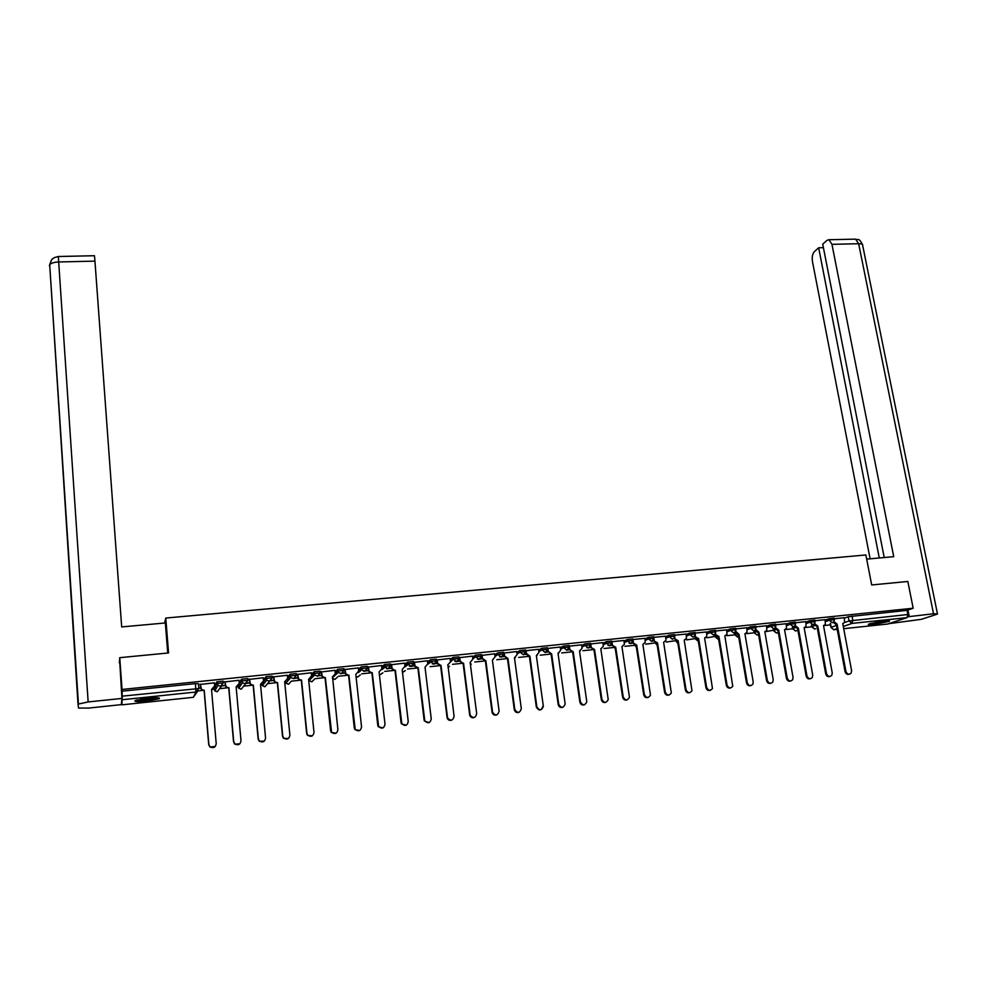 <?xml version="1.0" encoding="UTF-8"?>
<svg xmlns="http://www.w3.org/2000/svg" width="987" height="987" viewBox="0 0 987 987"><rect width="100%" height="100%" fill="white"/><g stroke="black" fill="none" stroke-linecap="round" stroke-linejoin="round"><path stroke-width="1.48" d="M223.383 682.794L223.235 681.141L216.893 681.795L217.054 683.51L223.383 682.856L220.496 686.298L217.942 685.41L217.054 683.51L213.969 689L214.821 690.851L217.313 691.714L221.507 686.027M247.934 680.24L247.786 678.612L241.63 679.179L241.667 680.968L247.947 680.314L245.097 683.744L242.469 682.77L241.667 680.968L238.965 684.966M272.276 677.711L272.116 676.107L266.009 676.663L266.058 678.439L272.276 677.798L269.463 681.203L266.774 680.142L266.058 678.439L263.541 681.659M296.384 675.207L296.223 673.627L290.166 674.183L290.227 675.947L296.384 675.305L293.62 678.698L290.857 677.526L290.227 675.947L287.686 678.797M320.269 672.727L320.109 671.16L314.088 671.728L314.174 673.467L320.281 672.838L317.543 676.206L314.717 674.923L314.174 673.467L311.571 676.083M343.932 670.272L343.772 668.717L337.801 669.285L337.899 671.012L343.945 670.395L341.255 673.739L338.368 672.344L337.899 671.012L332.323 677.008M367.386 667.841L367.213 666.299L361.304 666.867L361.402 668.581L367.398 667.965L364.746 671.296L361.785 669.766L361.402 668.581L358.676 670.889M390.63 665.423L390.445 663.906L384.585 664.485L384.696 666.176L390.642 665.559L388.014 668.878L384.696 666.176L381.907 668.359M413.652 663.03L413.479 661.537L407.643 662.104L407.791 663.795L413.676 663.178L411.085 666.484L407.791 663.795L404.929 665.88M436.476 660.661L436.291 659.18L430.505 659.76L430.665 661.426L436.501 660.821L433.947 664.103L430.665 661.426L427.741 663.424M459.091 658.317L458.906 656.861L453.169 657.428L453.329 659.082L459.115 658.489L456.599 661.746L453.329 659.082L447.703 664.905M481.508 655.997L481.323 654.541L475.598 655.134L475.808 656.762L481.533 656.17L479.053 659.415L475.808 656.762L472.773 658.625M503.728 653.69L503.543 652.259L497.855 652.839L498.077 654.455L503.752 653.875L501.31 657.095L498.077 654.455L495.018 656.429M525.75 651.408L525.565 649.989L519.927 650.569L520.149 652.173L525.775 651.593L523.357 654.8L520.149 652.173L517.015 653.937M547.6 649.138L547.403 647.731L541.801 648.311L542.023 649.915L547.625 649.323L545.219 652.53L542.023 649.915L538.84 651.63M569.252 646.904L569.043 645.486L563.491 646.078L563.713 647.669L569.277 647.077L566.896 650.285L563.713 647.669L560.48 649.347M590.719 644.684L590.51 643.277L584.983 643.857L585.217 645.449L590.744 644.856L588.375 648.052L585.217 645.449L581.923 647.09M611.989 642.475L611.78 641.081L606.289 641.661L606.524 643.24L612.014 642.648L609.67 645.831L606.524 643.24L603.193 644.856M633.086 640.292L632.877 638.897L627.411 639.49L627.646 641.057L633.111 640.464L630.779 643.635L627.646 641.057L624.265 642.636M653.999 638.133L653.776 636.738L648.348 637.331L648.595 638.897L654.023 638.293L651.716 641.464L648.595 638.897L645.165 640.452M674.738 635.986L674.516 634.592L669.112 635.196L669.359 636.751L674.763 636.146L674.602 637.417L672.468 639.305L669.359 636.751L665.892 638.281M695.292 633.851L695.07 632.47L689.703 633.074L689.95 634.616L695.317 634.012L695.119 635.418L693.034 637.158L689.95 634.616L686.434 636.121M715.686 631.742L715.452 630.36L710.109 630.964L710.369 632.507L715.711 631.902L715.452 633.432L713.441 635.048L710.369 632.507L706.803 633.999M735.895 629.657L735.66 628.275L730.343 628.879L730.602 630.422L735.92 629.805L735.611 631.458L733.662 632.938L730.602 630.422L727 631.877M755.931 627.584L755.697 626.202L750.416 626.819L750.675 628.337L755.968 627.732L755.598 629.484L753.723 630.853L750.675 628.337L747.036 629.792M775.807 625.524L775.572 624.154L770.304 624.759L770.576 626.289L775.844 625.672L775.412 627.51L773.598 628.781L770.576 626.289L766.899 627.72M795.522 623.488L795.275 622.118L790.044 622.735L790.316 624.24L795.547 623.624L795.066 625.561L793.326 626.733L790.316 624.24L786.59 625.659M815.065 621.465L814.818 620.095L809.611 620.712L809.883 622.217L815.089 621.6L814.559 623.611L812.881 624.697L809.883 622.217L806.12 623.624M834.459 619.454L834.2 618.096L829.018 618.713L829.29 620.218L834.484 619.589L833.892 621.674L832.275 622.686L829.29 620.218L825.49 621.6M873.791 624.537L889.324 621.366C890.114 620.737 888.362 620.638 884.068 621.057L868.498 624.228C867.709 624.857 869.473 624.956 873.791 624.537M146.853 701.103L159.215 698.747C160.474 697.612 156.575 697.439 147.519 698.241L135.108 700.585C133.887 701.745 137.798 701.905 146.853 701.103M198.079 690.9L202.742 690.406M212.698 689.37L214.635 689.173M220.138 688.593L227.405 687.84M237.262 686.804L238.558 686.668M244.06 686.101L251.833 685.286M261.592 684.262L262.283 684.188M267.761 683.621L276.027 682.757M284.848 681.832L285.786 681.733M291.35 681.153L300.011 680.253M315.013 678.686L323.773 677.773M338.455 676.243L347.313 675.318M361.674 673.813L370.643 672.875M384.696 671.407L393.751 670.469M407.508 669.026L416.662 668.076M430.122 666.669L439.375 665.707M452.527 664.325L461.879 663.35M474.747 662.006L484.185 661.019M496.769 659.711L506.282 658.711M518.594 657.428L528.205 656.429M540.222 655.171L549.919 654.159M561.677 652.938L571.448 651.913M582.935 650.717L592.792 649.68M604.019 648.508L613.963 647.472M624.919 646.325L634.937 645.288L636.393 647.312M645.646 644.166L655.282 642.944L657.206 645.288M666.188 642.019L675.737 640.711M686.57 639.897L696.045 638.49M706.766 637.787L716.192 636.282M726.802 635.69L734.723 634.863M746.665 633.617L754.191 632.827M766.368 631.557L775.72 629.805M785.911 629.521L792.647 628.818M805.281 627.498L811.647 626.831L814.62 625.585M824.503 625.487L830.486 624.87M119.748 657.675L122.043 689.457L913.172 608.239L907.83 581.466L871.681 584.958L865.883 554.965L165.767 618.047L168.567 652.95L119.748 657.675L119.365 662.931M121.611 701.671L121.882 704.841L122.24 696.143L198.856 688.544L195.919 692.023L122.425 699.709M122.043 689.457L122.24 696.143M121.882 704.841L193.403 697.303L195.919 692.023L195.438 683.633L198.449 683.695L198.856 688.494M844.428 618.109L848.252 616.727L849.054 620.946L907.855 614.506L907.004 617.652L887.671 624.031M907.855 614.506L907.028 610.348L913.172 608.239M825.144 619.713L814.929 620.737M795.127 625.474L798.36 628.176L806.959 675.848C808.254 678.871 810.031 679.451 812.276 677.576L812.733 675.182L804.109 627.584L805.997 626.449L805.898 621.662L795.386 622.748M786.244 623.722L775.683 624.783M766.554 625.758L755.808 626.831M735.685 631.298L739.016 634.382L747.27 682.696C748.738 685.928 750.613 686.397 752.896 684.127L753.204 682.017L744.914 633.765L746.999 632.334L746.814 627.757L735.771 628.904M726.666 629.879L715.55 630.989M706.47 631.964L695.169 633.086M686.101 634.061L674.614 635.209M665.559 636.183L653.875 637.355M644.832 638.318L632.963 639.514M623.944 640.477L611.878 641.698M602.86 642.66L590.608 643.931M581.602 644.856L569.141 646.177M547.822 648.299L548.254 651.346L551.647 653.937L558.728 704.323C561.196 708.321 563.343 708.234 565.181 704.064L558.013 653.271L560.604 650.433L560.258 647.016L547.501 648.459M538.52 649.298L525.664 650.754M516.694 651.556L503.641 653.073M494.672 653.826L481.446 655.405L482.001 658.748L485.863 660.809L492.575 712.293C495.511 716.081 497.695 715.698 499.101 711.171L492.402 660.118L495.067 656.873L494.66 653.776M472.452 656.121L459.251 657.7M450.035 658.44L436.649 660.032L437.278 663.757L441.029 665.485L447.58 717.956C450.701 721.25 452.873 720.72 454.082 716.34L447.901 664.769M427.42 660.772L413.948 662.376L414.626 666.287L418.303 667.866L424.792 720.806C427.988 723.866 430.147 723.249 431.257 718.955L425.027 667.163L427.803 663.856L427.42 660.722M404.608 663.128L391.136 664.732M381.587 665.509L368.015 667.113M358.343 667.915L344.697 669.531M334.901 670.333L321.157 671.962M311.238 672.789L297.395 674.405M287.365 675.256L273.424 676.885M263.258 677.761L249.217 679.389M238.94 680.277L224.789 681.906M225.098 685.274L222.371 685.829L225.147 685.546M214.389 682.831L200.139 684.447M214.648 685.842L216.893 681.795M239.162 682.77L241.519 679.253M263.467 679.883L265.898 676.749M287.538 677.107L290.067 674.257M311.411 674.429L314.002 671.789M335.062 671.802L337.714 669.346M358.491 669.235L361.217 666.928M381.722 666.718L384.511 664.522M404.732 664.239L407.594 662.141M427.544 661.796L430.468 659.785M450.158 659.39L453.132 657.453M472.563 657.009L475.598 655.134L475.833 656.75L472.822 658.983M494.783 654.665L497.855 652.839L498.09 654.455L494.993 656.269M516.793 652.333L519.927 650.569M538.618 650.038L541.801 648.311M560.246 647.768L563.491 646.078M581.701 645.51L584.983 643.857M602.958 643.29L606.289 641.661M624.031 641.081L627.411 639.49M644.93 638.897L648.348 637.331M665.645 636.726L669.112 635.196M686.187 634.592L689.703 633.074M706.544 632.457L710.109 630.964M726.74 630.36L730.343 628.879M734.476 633.358L735.266 632.877M746.764 628.275L750.416 626.819M753.932 631.335L755.154 630.693M766.628 626.202L770.304 624.759M773.24 629.324L774.894 628.534M786.318 624.154L790.044 622.735M792.388 627.337L794.473 626.4M805.848 622.118L809.611 620.712M825.218 620.107L829.018 618.713M164.607 623.031L165.767 618.047M844.354 617.726L834.323 618.738M198.831 688.272L200.484 688.099M246.355 683.337L249.575 683.004M270.709 680.808L273.794 680.487M293.62 678.427L297.778 677.995M316.95 675.996L321.552 675.515M340.071 673.603L345.105 673.072M363.487 671.16L368.435 670.642M386.768 668.742L391.568 668.248M409.852 666.348L414.491 665.867M432.713 663.967L437.204 663.498M455.377 661.611L460.213 661.105M477.844 659.279L482.026 658.847M500.113 656.96L504.147 656.54M524.479 654.43L526.071 654.27M546.329 652.16L547.797 652.012M567.994 649.902L569.339 649.767M589.461 647.682L590.695 647.546M610.743 645.461L611.866 645.35M631.853 643.277L632.852 643.166M652.765 641.094L653.653 641.007M214.808 687.507L216.807 687.371M238.953 685.015L241.05 684.842M263.27 682.523L265.022 682.338M287.39 680.031L288.759 679.858M311.287 677.538L312.237 677.415M121.882 691.208L195.438 683.633M907.028 610.348L848.252 616.727M632.79 642.919L629.188 643.302M611.804 645.103L608.066 645.498M590.633 647.299L586.759 647.706M569.277 649.52L568.376 649.619M547.748 651.753L546.724 651.864M526.009 654.011L524.874 654.134M504.147 652.802L504.567 655.997L507.984 658.502L504.086 656.269L499.644 656.762M482.483 658.539L477.375 659.069M459.658 660.908L454.908 661.401M437.155 663.252L432.244 663.757M414.441 665.608L409.371 666.139M391.518 667.989L386.287 668.532M368.385 670.395L363.339 670.913M345.055 672.813L340.404 673.294M321.503 675.256L317.246 675.7M297.729 677.736L293.892 678.131M273.744 680.216L271.166 680.487M249.538 682.733L246.812 683.016M200.435 687.84L198.806 688.001M833.929 621.625L837.099 624.142L836.088 624.45L833.213 622.365M849.313 674.22C847.253 674.812 845.847 673.948 845.069 671.616L836.273 624.426M837.099 624.142L845.921 671.37C847.13 674.281 848.845 674.911 851.053 673.257L851.608 670.716L842.75 623.55L844.514 622.575L844.341 617.702M814.608 623.55L817.804 626.153L816.817 626.461L813.905 624.327M829.956 676.453C827.883 677.057 826.452 676.181 825.687 673.837L817.002 626.449M817.804 626.153L826.514 673.603C827.772 676.564 829.512 677.168 831.745 675.416L832.251 672.937L823.516 625.561L825.329 624.5L825.132 619.676M798.36 628.176L797.373 628.497L794.449 626.289M810.438 678.711C808.341 679.315 806.91 678.439 806.145 676.083L797.57 628.472M866.685 559.123L893.728 556.668L831.942 244.332L828.969 239.718L827.02 240.322L822.714 244.159L884.216 557.532M907.756 616.776L933.517 613.754L937.477 613.988L936.453 614.407L921.389 619.318L889.04 623.648M823.405 247.675L818.655 247.786L814.448 251.537C812.498 253.782 811.82 257.101 812.449 261.506L870.115 558.815M818.655 247.786L879.281 557.976M909.2 616.283L907.954 610.028M167.741 653.036L165.335 622.957L121.685 626.93L94.949 261.136L58.689 261.962L88.151 701.942L121.932 698.426L119.612 659.501M88.151 701.942L78.01 704.15L49.695 264.726C51.139 263.085 54.137 262.172 58.689 261.962L58.332 256.509L94.456 255.719L94.949 261.136M121.932 698.426L121.315 704.619L88.657 708.074L78.553 708.049L78.01 704.15M50.436 278.161L50.485 276.792M49.362 265.7L51.447 260.099M886.968 620.823L870.583 623.463M875.309 622.378L882.119 621.279M869.732 623.722L887.868 620.798M157.229 697.76C150.579 699.499 143.831 700.227 136.971 699.956M140.524 699.203L153.651 697.784M135.959 700.252C143.497 700.449 150.937 699.635 158.265 697.821M775.474 627.411L778.743 630.224L777.781 630.545L774.82 628.275M790.76 680.981C788.638 681.585 787.207 680.709 786.442 678.34L777.966 630.52M778.743 630.224L787.231 678.106C788.576 681.203 790.377 681.746 792.647 679.759L793.054 677.44L784.542 629.62L786.491 628.398L786.232 623.698M755.66 629.361L758.966 632.297L758.016 632.605L755.03 630.261M770.909 683.275C768.774 683.88 767.318 683.004 766.566 680.623L758.213 632.581M758.966 632.297L767.331 680.388C768.737 683.547 770.576 684.065 772.846 681.943L773.216 679.71L764.814 631.68L766.825 630.36L766.541 625.721M739.016 634.382L738.091 634.69L735.068 632.272M750.897 685.583C748.738 686.199 747.282 685.311 746.53 682.93L738.288 634.666M718.906 636.479L717.993 636.788L714.946 634.271L718.906 636.479L727.037 685.015C728.579 688.321 730.491 688.753 732.761 686.323L724.853 635.85L727 634.32L726.654 629.842M730.713 687.914C728.529 688.531 727.061 687.643 726.309 685.249L718.191 636.763M715.526 633.247L715.649 633.975M698.611 638.589L697.735 638.897L694.663 636.368L698.611 638.589L706.63 687.359C708.247 690.74 710.196 691.134 712.466 688.531L704.619 637.972L706.84 636.307L706.458 631.927M710.356 690.258C708.148 690.888 706.68 689.999 705.927 687.594L697.92 638.885M695.193 635.184L695.341 636.084M678.155 640.736L677.292 641.032L674.207 638.49L678.155 640.736L686.051 689.716C687.754 693.182 689.728 693.528 691.986 690.727L684.213 640.094L686.496 638.293L686.088 634.024M689.827 692.627C687.606 693.269 686.113 692.38 685.36 689.95L677.489 641.019M674.689 637.108L674.874 638.207M657.527 642.882L656.676 643.191L653.579 640.637L657.527 642.882L665.287 692.097C667.089 695.65 669.1 695.934 671.333 692.936L663.622 642.253L665.978 640.292L665.546 636.146M669.124 695.021C666.879 695.662 665.374 694.774 664.621 692.331L656.873 643.166M654.011 638.996L654.221 640.353M636.714 645.054L635.887 645.362L632.766 642.796L636.714 645.054L644.351 694.503C646.263 698.142 648.311 698.364 650.482 695.156L642.87 644.412L645.276 642.303L644.832 638.281M648.237 697.427C645.967 698.093 644.462 697.192 643.709 694.725L636.084 645.338M633.123 640.773L633.395 642.512M615.715 647.25L614.913 647.546L611.78 644.98L615.715 647.25L623.216 696.933C625.252 700.659 627.337 700.807 629.459 697.365L621.933 646.596L624.401 644.326L623.932 640.44M622.6 646.485L621.958 646.781M627.177 699.857C624.882 700.536 623.352 699.635 622.6 697.155L615.111 647.534M612.076 642.611L612.384 644.696M594.544 649.458L593.767 649.767L590.608 647.176L594.544 649.458L601.91 699.376C604.081 703.2 606.191 703.262 608.226 699.586L600.812 648.804L603.328 646.349L602.86 642.611M601.539 648.669L600.836 648.99M605.932 702.3C603.612 702.991 602.07 702.09 601.317 699.598L593.964 649.742M590.744 643.869L591.188 646.892M573.188 651.691L572.423 651.988L569.265 649.397L573.188 651.691L580.418 701.843C582.725 705.754 584.859 705.742 586.809 701.819L579.505 651.025L582.059 648.385L581.59 644.807M580.294 650.877L579.529 651.223M584.501 704.767C582.157 705.483 580.603 704.582 579.85 702.065L572.633 651.963M569.376 646.066L569.82 649.113M551.647 653.937L550.906 654.233L548.254 651.346M558.864 653.098L558.037 653.468M562.886 707.26C560.517 707.987 558.938 707.087 558.186 704.545L551.104 654.221M526.083 650.532L526.503 653.604L529.908 656.207L529.192 656.503L525.997 653.887L525.689 651.704M537.249 655.343L536.36 655.738M542.825 706.532C541.11 710.948 538.951 711.121 536.336 707.062L529.402 656.478M529.908 656.207L536.854 706.84C539.482 710.911 541.641 710.739 543.356 706.322L536.336 655.541L538.951 652.506L538.507 649.249M515.448 657.601L514.498 658.021M519.1 712.293C516.707 713.083 515.115 712.219 514.301 709.69L507.491 658.773M504.567 655.997L503.765 653.863M507.984 658.502L514.807 709.48C517.62 713.515 519.791 713.231 521.309 708.629L514.474 657.823L517.102 654.591L516.682 651.506M482.014 655.084L482.47 658.477L485.863 660.809M496.917 714.835C494.623 715.649 493.019 714.872 492.106 712.503L485.394 661.08M459.683 657.391L460.176 660.969L463.1 663.412L459.745 661.253L459.251 657.65M474.537 717.401C472.341 718.252 470.737 717.549 469.726 715.328L463.1 663.412M463.545 663.141L470.182 715.119C473.217 718.659 475.389 718.203 476.696 713.749L470.145 662.45L472.847 659.18L472.452 656.071M437.155 659.711L437.685 663.486L441.029 665.485M451.96 719.992C449.85 720.855 448.258 720.251 447.16 718.166L440.609 665.756M450.035 658.378L450.417 661.512M414.429 662.055L415.009 666.028L418.303 667.866M429.197 722.595L424.398 721.016L424.102 719.942L417.92 668.125M391.494 664.424L392.135 668.569L395.01 670.518L391.777 668.841L391.136 664.67M406.225 725.223L401.438 723.866L401.043 722.583L395.01 670.518M395.38 670.259L401.808 723.668C405.052 726.506 407.199 725.815 408.236 721.596L402.153 669.544L404.966 666.225L404.596 663.067M368.348 666.817L369.064 671.123L371.902 672.937L368.731 671.394L368.015 667.052M383.067 727.863L378.28 726.74L377.762 725.26L371.902 672.937M372.235 672.665L378.613 726.543C381.907 729.159 384.042 728.406 385.004 724.273L379.082 671.95L381.932 668.618L381.574 665.448M344.994 669.223L345.771 673.689L348.584 675.367L345.475 673.961L344.685 669.457M359.7 730.503L354.901 729.615L354.284 727.95L348.584 675.367M348.892 675.108L355.221 729.418C358.54 731.836 360.65 731.022 361.55 726.963L355.801 674.38L358.688 671.024L358.343 667.841M321.417 671.653L322.28 676.28L325.056 677.822L321.996 676.539L321.145 671.876M336.135 733.168L331.324 732.502L330.583 730.676L325.056 677.822M325.34 677.563L331.607 732.317C334.951 734.538 337.048 733.662 337.887 729.677L332.533 676.811M334.889 670.259L335.235 673.467M297.63 674.109L298.567 678.871L301.306 680.302L298.321 679.13L297.383 674.318M312.373 735.833L307.512 735.401L306.661 733.427L301.306 680.302M301.553 680.043L306.92 733.23L307.771 735.216C311.139 737.264 313.212 736.327 314.002 732.416L308.598 679.315L311.559 675.922L311.226 672.702M273.633 676.588L274.633 681.486L277.347 682.807L274.411 681.746L273.411 676.786M288.401 738.51L283.491 738.313L282.516 736.191L277.347 682.807M277.557 682.548L282.751 736.006L283.713 738.128C287.094 740.016 289.154 739.029 289.894 735.179L284.663 681.807L287.673 678.402L287.353 675.17M249.403 679.081L250.476 684.102L253.153 685.336L250.291 684.361L249.205 679.278M262.801 683.238L260.531 684.571M264.245 741.163L259.236 741.237L258.15 738.992L253.153 685.336M253.338 685.077L258.347 738.807L259.433 741.052C262.813 742.792 264.861 741.768 265.565 737.98L260.506 684.336L263.554 680.907L263.245 677.65M224.95 681.61L226.097 686.742L228.737 687.89L225.937 687.001L224.789 681.783M238.607 685.583L236.152 687.112M239.878 743.791L234.746 744.173L233.549 741.817L228.737 687.89M228.898 687.631L233.722 741.632L234.906 743.988C238.299 745.592 240.334 744.519 241.001 740.793L236.127 686.878L239.224 683.436L238.928 680.166M200.262 684.151L201.484 689.407L204.099 690.456L201.36 689.654L200.127 684.299M214.191 687.902L211.539 689.679M215.314 746.394L210.021 747.122L208.713 744.667L204.099 690.456M204.223 690.209L208.862 744.482L210.157 746.949C213.55 748.417 215.561 747.319 216.215 743.643L211.526 689.444L214.66 685.977L214.376 682.696M197.449 691.455L193.353 697.303M830.449 623.34L831.19 627.288L836.458 625.413M844.527 622.55L849.054 620.946L852.028 623.402L843.305 626.461M837.062 628.645L834.089 629.694L837.186 629.361M843.712 628.67L887.979 624.006M907.004 617.652L852.028 623.402L852.805 620.218L852.015 616.011M213.908 688.371L213.969 689.049M245.603 683.646L241.272 689.197L238.718 688.247L241.038 689.21M269.513 681.203L265.01 686.705L262.382 685.669L264.775 686.718M450.356 661.006L453.329 659.082L453.169 657.428M675.379 640.464L677.859 643.302M695.243 637.738L698.315 641.229M714.958 635.184L715.217 636.689L718.573 639.07M734.599 633.148L734.859 634.641L736.191 634.098M754.08 631.112L754.339 632.605L756.03 631.939M773.401 629.101L773.66 630.582L776.596 633.012L777.645 632.63M792.561 627.115L792.82 628.583L795.251 627.683M811.573 625.178L811.832 626.597L814.756 629.015L815.718 628.657M792.647 628.805L795.756 631.001L796.756 630.631M754.191 632.815L757.288 635.048L758.374 634.629M734.723 634.851L738.658 636.837M237.941 686.557L238.718 688.247L242.469 682.77L241.63 679.179M635.036 645.313L636.368 647.164M614.593 647.571L615.308 648.829M470.454 664.893L471.317 664.078M448.012 667.434L449.504 666.25M402.474 672.221L405.299 670.605M380.328 674.59L382.907 672.776M356.036 676.564L357.837 676.959L360.317 674.923M332.471 678.451L334.938 679.364L337.517 677.07M308.82 679.29L309.091 680.549L311.843 681.795L314.495 679.192M285.255 681.733L285.848 683.103L288.525 684.238L291.239 681.277M261.715 684.201L262.382 685.669L266.774 680.142L266.009 676.663M831.251 627.535L833.694 629.694M836.914 624.154L836.088 624.45M845.921 671.37L845.069 671.616M817.618 626.165L816.817 626.461M826.514 673.603L825.687 673.837M798.162 628.201L797.373 628.497M806.959 675.848L806.145 676.083M933.517 613.754L858.653 243.727L831.942 244.332M937.403 613.63L862.724 245.701C863.107 244.394 861.75 243.727 858.653 243.727L855.593 239.138L854.656 239.162M778.546 630.249L777.781 630.545M787.231 678.106L786.442 678.34M758.769 632.309L758.016 632.605M767.331 680.388L766.566 680.623M738.819 634.394L738.091 634.69M747.27 682.696L746.53 682.93M718.709 636.492L717.993 636.788M727.037 685.015L726.309 685.249M698.426 638.614L697.735 638.897M706.63 687.359L705.927 687.594M677.958 640.748L677.292 641.032M686.051 689.716L685.36 689.95M657.33 642.907L656.676 643.191M665.287 692.097L664.621 692.331M636.516 645.079L635.887 645.362M644.351 694.503L643.709 694.725M623.216 696.933L622.6 697.155M159.154 697.969L159.215 698.747M811.363 625.264L811.622 626.696L814.583 629.027M792.364 627.201L792.623 628.682L795.584 631.014M773.216 629.188L773.475 630.668L776.424 633.025M753.908 631.199L754.167 632.679L757.115 635.048M734.451 633.222L734.698 634.703L737.647 637.096M714.822 635.258L715.069 636.751L718.018 639.157M695.07 637.479L695.28 638.811L698.216 641.229M675.244 640.366L677.859 643.339M655.195 642.907L657.231 645.387M430.505 659.76L430.838 662.129L427.815 664.189M407.643 662.104L408.026 664.658L404.978 666.879M384.585 664.485L385.004 667.212L381.883 669.642M361.304 666.867L361.785 669.766L358.466 672.542M337.801 669.285L338.368 672.344L332.397 677.761M314.088 671.728L314.717 674.923L309.091 680.549L311.621 681.807M290.166 674.183L290.857 677.526L285.848 683.103L288.303 684.25M217.017 681.709L217.942 685.41L214.821 690.851L217.078 691.727M614.494 647.558L615.345 649.064M470.441 664.794L471.07 664.226M447.999 667.385L449.27 666.398M403.054 672.196L405.089 670.753M380.563 674.565L382.709 672.924M356.048 676.626L357.627 676.983M357.862 676.946L360.132 675.083M332.483 678.488L334.729 679.377M334.963 679.352L337.357 677.218M311.855 681.77L314.347 679.327M288.537 684.225L291.128 681.412M830.215 623.426L830.955 627.387L833.768 629.718M828.969 239.718L855.593 239.138C858.073 240.557 858.505 236.942 862.539 244.591M78.417 703.78L49.695 264.726C52.286 256.78 53.162 259.075 54.445 257.57L58.332 256.509"/></g></svg>
